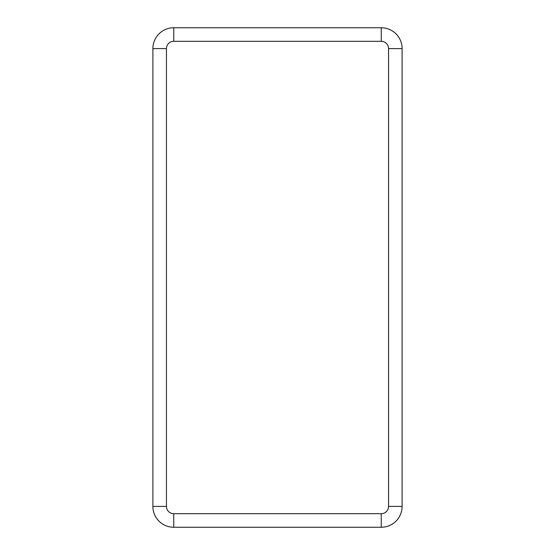 <?xml version="1.0" encoding="UTF-8"?>
<svg xmlns="http://www.w3.org/2000/svg" width="555" height="555" viewBox="0 0 555 555"><rect width="100%" height="100%" fill="white"/><g stroke="black" fill="none" stroke-linecap="round" stroke-linejoin="round"><path stroke-width="0.83" d="M152.889 48.604A20.854 20.854 0 0 1 173.743 27.75L381.257 27.75A20.854 20.854 0 0 1 402.111 48.604L402.111 506.396A20.854 20.854 0 0 1 381.257 527.25L173.743 527.25A20.854 20.854 0 0 1 152.889 506.396L152.889 48.604L166.444 48.604A7.298 7.298 0 0 1 173.743 41.306L173.743 27.75M166.444 48.604L166.444 506.396A7.298 7.298 0 0 0 173.743 513.694L381.257 513.694A7.298 7.298 0 0 0 388.555 506.396L388.555 48.604A7.298 7.298 0 0 0 381.257 41.306L173.743 41.306M381.257 41.306L381.257 27.75M388.555 48.604L402.111 48.604M388.555 506.396L402.111 506.396M381.257 513.694L381.257 527.25M166.444 506.396L152.889 506.396A20.854 20.854 0 0 0 173.743 527.25L173.743 513.694"/></g></svg>
